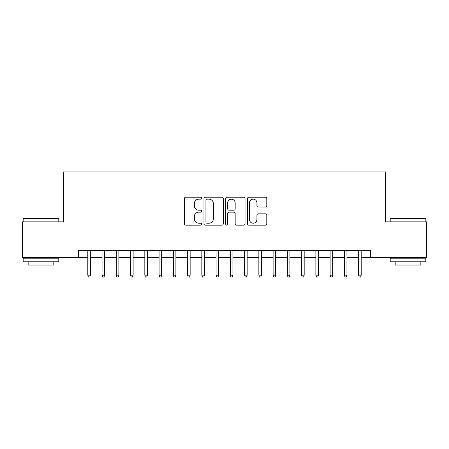 <?xml version="1.0" encoding="UTF-8"?>
<svg xmlns="http://www.w3.org/2000/svg" width="449" height="449" viewBox="0 0 449 449"><rect width="100%" height="100%" fill="white"/><g stroke="black" fill="none" stroke-linecap="round" stroke-linejoin="round"><path stroke-width="0.67" d="M201.696 198.161A0.982 0.982 0 0 0 200.714 197.184L185.847 197.184A1.398 1.398 0 0 0 184.449 198.581L184.449 223.765A1.398 1.398 0 0 0 185.847 225.162L200.714 225.162A0.982 0.982 0 0 0 201.696 224.186A0.982 0.982 0 0 0 200.714 223.204L198.789 223.204A4.479 4.479 0 0 1 194.316 218.73L194.316 216.631A4.479 4.479 0 0 1 198.789 212.153L200.714 212.153A0.982 0.982 0 0 0 201.696 211.17A0.982 0.982 0 0 0 200.714 210.194L198.789 210.194A4.479 4.479 0 0 1 194.316 205.715L194.316 203.616A4.479 4.479 0 0 1 198.789 199.143L200.714 199.143A0.982 0.982 0 0 0 201.696 198.161M265.387 207.045A1.398 1.398 0 0 0 266.79 205.648L266.79 198.581A1.398 1.398 0 0 0 265.387 197.184L248.881 197.184A1.398 1.398 0 0 0 247.483 198.581L247.483 223.765A1.398 1.398 0 0 0 248.881 225.162L265.387 225.162A1.398 1.398 0 0 0 266.79 223.765L266.79 215.228A1.398 1.398 0 0 0 265.387 213.831L258.327 213.831A1.398 1.398 0 0 0 256.923 215.228L256.923 219.46A3.744 3.744 0 0 1 253.18 223.204A3.744 3.744 0 0 1 249.442 219.46L249.442 202.881A3.744 3.744 0 0 1 253.18 199.143A3.744 3.744 0 0 1 256.923 202.881L256.923 205.648A1.398 1.398 0 0 0 258.327 207.045L265.387 207.045M78.395 257.496L22.45 257.496L22.45 221.862L63.432 221.862L63.432 171.973L385.568 171.973L385.568 221.862L426.55 221.862L426.55 257.496L370.605 257.496L370.605 250.374L78.395 250.374L78.395 257.496L87.802 257.496M223.276 198.581A1.398 1.398 0 0 0 221.879 197.184L205.367 197.184A1.398 1.398 0 0 0 203.969 198.581L203.969 223.765A1.398 1.398 0 0 0 205.367 225.162L221.879 225.162A1.398 1.398 0 0 0 223.276 223.765L223.276 198.581M227.121 197.184L243.633 197.184A1.398 1.398 0 0 1 245.031 198.581L245.031 223.765A1.398 1.398 0 0 1 243.633 225.162L236.567 225.162A1.398 1.398 0 0 1 235.169 223.765L235.169 213.55A1.398 1.398 0 0 0 233.772 212.153L229.08 212.153A1.398 1.398 0 0 0 227.682 213.55L227.682 224.186A0.982 0.982 0 0 1 226.706 225.162A0.982 0.982 0 0 1 225.724 224.186L225.724 198.581A1.398 1.398 0 0 1 227.121 197.184M90.372 257.496L102.058 257.496M104.623 257.496L116.313 257.496M118.878 257.496L130.564 257.496M133.134 257.496L144.819 257.496M147.384 257.496L159.075 257.496M161.64 257.496L173.331 257.496M175.896 257.496L187.581 257.496M190.146 257.496L201.837 257.496M204.402 257.496L216.092 257.496M218.657 257.496L230.343 257.496M232.908 257.496L244.598 257.496M247.163 257.496L258.854 257.496M261.419 257.496L273.104 257.496M275.669 257.496L287.36 257.496M289.925 257.496L301.616 257.496M304.181 257.496L315.866 257.496M318.436 257.496L330.122 257.496M332.687 257.496L344.377 257.496M346.942 257.496L358.628 257.496M361.198 257.496L370.605 257.496M206.905 199.143A0.982 0.982 0 0 0 205.928 200.119L205.928 222.227A0.982 0.982 0 0 0 206.905 223.204L208.937 223.204A4.479 4.479 0 0 0 213.41 218.73L213.41 203.616A4.479 4.479 0 0 0 208.937 199.143L206.905 199.143M235.169 202.954A3.744 3.744 0 0 0 231.426 199.21A3.744 3.744 0 0 0 227.682 202.954L227.682 208.796A1.398 1.398 0 0 0 229.08 210.194L233.772 210.194A1.398 1.398 0 0 0 235.169 208.796L235.169 202.954M87.802 275.175L88.374 277.027L89.8 277.027L90.372 275.175L87.802 275.175L87.802 250.374M90.372 275.175L90.372 250.374M23.589 218.298L58.37 218.298L58.797 218.725L23.163 218.725L23.589 218.298M40.982 261.773L23.163 261.773L23.163 258.209L58.797 258.209L58.797 261.773L40.982 261.773M53.807 261.773L53.807 265.05L28.152 265.05L28.152 261.773M390.63 218.298L425.411 218.298L425.837 218.725L390.203 218.725L390.63 218.298M408.018 261.773L390.203 261.773L390.203 258.209L425.837 258.209L425.837 261.773L408.018 261.773M420.848 261.773L420.848 265.05L395.193 265.05L395.193 261.773M102.058 275.175L102.63 277.027L104.056 277.027L104.623 275.175L102.058 275.175L102.058 250.374M104.623 275.175L104.623 250.374M116.313 275.175L116.88 277.027L118.306 277.027L118.878 275.175L116.313 275.175L116.313 250.374M118.878 275.175L118.878 250.374M130.564 275.175L131.136 277.027L132.562 277.027L133.134 275.175L130.564 275.175L130.564 250.374M133.134 275.175L133.134 250.374M144.819 275.175L145.392 277.027L146.817 277.027L147.384 275.175L144.819 275.175L144.819 250.374M147.384 275.175L147.384 250.374M159.075 275.175L159.642 277.027L161.068 277.027L161.64 275.175L159.075 275.175L159.075 250.374M161.64 275.175L161.64 250.374M173.331 275.175L173.898 277.027L175.323 277.027L175.896 275.175L173.331 275.175L173.331 250.374M175.896 275.175L175.896 250.374M187.581 275.175L188.153 277.027L189.579 277.027L190.146 275.175L187.581 275.175L187.581 250.374M190.146 275.175L190.146 250.374M201.837 275.175L202.404 277.027L203.829 277.027L204.402 275.175L201.837 275.175L201.837 250.374M204.402 275.175L204.402 250.374M216.092 275.175L216.659 277.027L218.085 277.027L218.657 275.175L216.092 275.175L216.092 250.374M218.657 275.175L218.657 250.374M230.343 275.175L230.915 277.027L232.341 277.027L232.908 275.175L230.343 275.175L230.343 250.374M232.908 275.175L232.908 250.374M244.598 275.175L245.171 277.027L246.596 277.027L247.163 275.175L244.598 275.175L244.598 250.374M247.163 275.175L247.163 250.374M258.854 275.175L259.421 277.027L260.847 277.027L261.419 275.175L258.854 275.175L258.854 250.374M261.419 275.175L261.419 250.374M273.104 275.175L273.677 277.027L275.102 277.027L275.669 275.175L273.104 275.175L273.104 250.374M275.669 275.175L275.669 250.374M287.36 275.175L287.932 277.027L289.358 277.027L289.925 275.175L287.36 275.175L287.36 250.374M289.925 275.175L289.925 250.374M301.616 275.175L302.183 277.027L303.608 277.027L304.181 275.175L301.616 275.175L301.616 250.374M304.181 275.175L304.181 250.374M315.866 275.175L316.438 277.027L317.864 277.027L318.436 275.175L315.866 275.175L315.866 250.374M318.436 275.175L318.436 250.374M330.122 275.175L330.694 277.027L332.12 277.027L332.687 275.175L330.122 275.175L330.122 250.374M332.687 275.175L332.687 250.374M344.377 275.175L344.944 277.027L346.37 277.027L346.942 275.175L344.377 275.175L344.377 250.374M346.942 275.175L346.942 250.374M358.628 275.175L359.2 277.027L360.626 277.027L361.198 275.175L358.628 275.175L358.628 250.374M361.198 275.175L361.198 250.374M23.163 221.862L23.163 218.725M31.29 258.209L31.29 257.496M50.675 258.209L50.675 257.496M58.797 221.862L58.797 218.725M390.203 221.862L390.203 218.725M398.325 258.209L398.325 257.496M417.71 258.209L417.71 257.496M425.837 221.862L425.837 218.725"/></g></svg>
